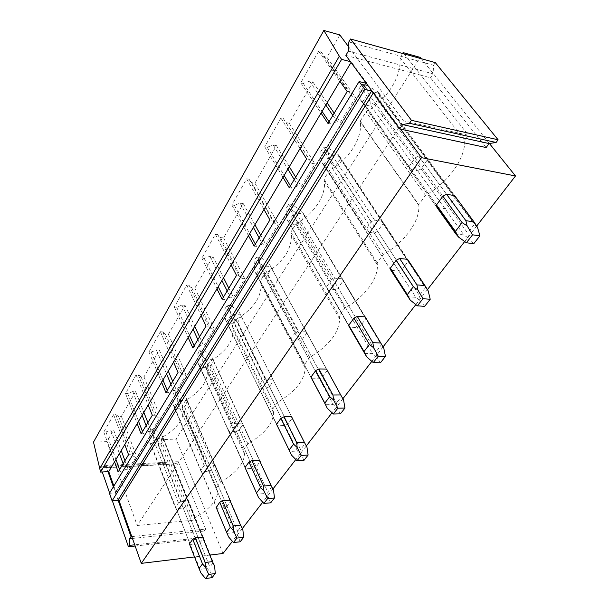 <?xml version="1.0" encoding="UTF-8"?>
<svg xmlns="http://www.w3.org/2000/svg" width="609" height="609" viewBox="0 0 609 609"><rect width="100%" height="100%" fill="white"/><g stroke="black" fill="none" stroke-linecap="round" stroke-linejoin="round"><path stroke-width="0.46" stroke-dasharray="3.04 2.28" d="M223.016 553.482L176.016 439.097L420.248 57.391M489.415 143.503L421.306 58.715M476.702 226.03L464.69 241.529M427.449 289.602L415.833 304.599M383.084 346.871L371.84 361.373M342.913 398.72L332.027 412.773M306.357 445.902L295.822 459.506M272.961 489.004L262.745 502.197M242.336 528.543L232.425 541.332M93.504 442.119L106.933 441.624L137.215 525.506L403.44 120.795L468.412 135.251L464.728 140.405C465.466 158.934 447.729 182.898 425.463 195.337L418.779 204.693L418.832 205.332C420.081 221.493 404.094 242.816 383.221 254.448L377.154 262.943L377.367 265.022C378.296 279.097 363.954 297.557 344.793 308.215L339.259 315.957L339.67 319.017C338.855 333.054 328.86 345.821 309.692 357.331L304.622 364.426L305.223 368.118C304.431 380.442 295.182 391.861 277.491 402.382L272.832 408.898L273.639 412.993C272.862 423.887 264.276 434.171 247.855 443.847L243.562 449.861L244.559 454.169C243.813 463.868 235.79 473.185 220.496 482.138L216.515 487.702L217.695 492.11C216.979 500.788 209.458 509.284 195.146 517.604L193.297 520.193L137.215 525.506M339.814 34.919L326.972 57.337L323.691 56.492L321.156 51.887L318.629 51.225L300.793 82.847L303.297 83.433L309.616 81.187L312.874 81.956L289.229 123.254L286.017 122.607L283.383 118.603L280.909 118.093L264.725 146.784L267.176 147.226L273.235 145.026L276.433 145.604L254.912 183.187L251.761 182.708L249.066 179.213L246.637 178.84L231.892 204.989L234.29 205.309L240.113 203.147L243.242 203.573L223.579 237.913L220.488 237.579L217.748 234.526L215.373 234.267L201.876 258.193L204.228 258.414L209.823 256.298L212.884 256.587L194.842 288.095L191.827 287.882L189.056 285.21L186.735 285.042L174.334 307.02L176.633 307.149L182.022 305.086L185.014 305.254L168.404 334.265L165.45 334.158L162.664 331.814L160.395 331.73L148.969 351.987L151.215 352.048L156.414 350.023L159.345 350.091L143.998 376.895L141.105 376.872L138.319 374.817L136.096 374.801L125.53 393.536L127.723 393.528L132.747 391.549L135.609 391.541L121.397 416.373L118.565 416.427L115.779 414.622L113.617 414.66L103.812 432.04L105.958 431.979L110.808 430.038L113.609 429.954L106.933 441.624M402.549 53.485L399.93 57.672C401.993 76.559 386.631 100.234 366.024 111.889L360.231 121.153L360.322 121.815C362.659 138.471 348.691 159.68 329.309 170.604L324.011 179.076L324.361 181.246C326.188 195.877 313.536 214.322 295.685 224.371L290.828 232.143L291.414 235.356C291.521 249.987 282.645 262.799 264.786 273.784L260.309 280.939L261.124 284.86C261.101 297.793 252.826 309.288 236.292 319.344L232.158 325.96L233.178 330.337C233.064 341.839 225.322 352.223 209.938 361.495L206.101 367.623L207.311 372.282C207.136 382.574 199.859 392.013 185.479 400.6L181.924 406.294L183.301 411.098C183.073 420.355 176.222 428.987 162.732 436.98L161.065 439.645L176.016 439.097M366.275 83.288L366.466 82.535L351.347 61.905L351.028 62.453M351.347 61.905L350.449 61.669M109.453 493.298L115.17 492.887L115.916 492.392L113.86 486.028M373.332 92.933L373.675 92.378L372.03 91.16M373.675 92.378L400.638 129.169M209.8 555.081L194.507 556.931M437.871 207.608L444.981 208.704L448.62 206.839L455.03 198.184L455.068 197.346L454.634 195.626L426.627 157.64L427.099 160.236L455.03 198.184M391.633 270.419L398.91 271.119L402.359 269.345L408.144 261.139L407.604 259.335L382.444 221.242L383.038 223.503L408.137 261.55M342.425 278.853L334.676 278.184L331.441 279.843L326.523 287.006L349.444 327.155L357.262 327.535L360.551 325.845L365.781 318.674L342.425 278.853L343.118 280.833L365.781 318.781M256.503 257.089L260.957 257.516L258.536 261.459L254.09 261.04L256.503 257.089L260.142 263.53L263.294 265.912L270.723 266.582L326.607 369.062L306.007 331.281L298.395 330.953L295.296 332.537L290.82 339.068L311.755 378.722L319.436 378.768L322.572 377.161L327.277 370.287M224.843 309.029L227.058 305.391L231.428 305.649L229.205 309.273L224.843 309.029L225.482 319.801L277.384 425.737L284.936 425.516L287.928 423.978L292.244 418.147M197.872 353.273L199.919 349.916L204.198 350.03L202.142 353.372L197.872 353.273L198.306 363.923L245.031 467.522L245.922 468.778L253.329 468.329L256.199 466.859L260.028 461.683M216.241 507.617L217.017 508.332L224.264 507.693L227.02 506.277L230.43 501.671M189.429 543.944L190.351 544.796L197.461 544.004L200.11 542.649L203.155 538.531M404.155 53.935L421.009 75.265L430.494 77.777L486.134 147.553M348.599 46.771L403.44 120.795M345.851 55.389L421.009 75.265L468.412 135.251M131.795 536.59L205.682 529.054L178.315 461.66L176.983 463.693L104.55 467.598L105.799 465.474L178.315 461.66M161.065 439.645L193.297 520.193M113.365 486.842L118.184 500.453M105.799 465.474L107.991 471.663M444.981 208.704L417.576 170.672L421.093 168.868L427.099 160.236M448.62 206.839L421.093 168.868M361.99 84.034L366.694 85.184L363.527 90.338L358.83 89.219L361.99 84.034L367.516 89.219L371.421 91.487L379.247 93.367L377.527 91.639L379.849 96.032L374.474 104.581L370.691 102.578L371.163 106.286L363.352 104.497L436.942 207.463L409.606 169.218L417.576 170.672M358.83 89.219L360.711 100.264L362.698 101.863L436.486 204.944L409.073 166.645L409.606 169.218M362.698 101.863L368.049 93.215L442.872 196.182L415.064 157.914L409.073 166.645M371.421 91.487L446.572 194.279L418.642 156.071L415.064 157.914M426.627 157.64L418.642 156.071M199.919 349.916L202.698 356.798L205.469 359.188L212.61 359.333L259.335 460.191L242.184 423.156L234.853 423.354L232.021 424.808L228.253 430.304L229.167 431.629L236.467 431.385L239.261 429.954L243.06 424.503L259.777 460.579M242.184 423.156L243.06 424.503M174.821 391.092L179.008 391.077L177.105 394.175L172.926 394.198L174.821 391.092L177.242 398.111L179.861 400.501L186.856 400.433L229.799 500.195L214.063 463.639L206.885 464.035L204.16 465.428L200.688 470.498L201.632 471.663L208.788 471.229L211.475 469.851L214.977 464.819L230.484 500.811M214.063 463.639L214.977 464.819M151.542 429.276L155.645 429.162L153.879 432.04L149.776 432.169L151.542 429.276L153.658 436.409L156.132 438.784L162.984 438.541L202.569 537.077L188.09 501.032L181.056 501.595L178.437 502.943L175.225 507.624L176.199 508.652L183.21 508.058L185.791 506.734L189.034 502.075L203.421 537.854M188.09 501.032L189.034 502.075M287.928 423.978L269.422 386.654L273.548 380.724L291.597 416.739M227.058 305.391L230.24 312.082L233.194 314.472L240.479 314.853L273.548 380.724M272.718 379.194L265.25 379.156L262.289 380.671L258.193 386.646L259.061 388.154L266.498 388.146L269.422 386.654M402.359 269.345L377.603 231.306L383.038 223.503M382.444 221.242L374.573 220.169L371.17 221.912L365.758 229.799L366.405 232.037L374.261 233.026L377.603 231.306M291.635 340.781L299.217 341.048L302.262 339.487L306.769 333.016L327.337 370.729M306.007 331.281L306.769 333.016M360.551 325.845L338.178 287.92L343.118 280.833M326.523 287.006L348.751 325.267L326.523 287.006M327.261 288.963L334.988 289.557L338.178 287.92M399.93 57.672L464.728 140.405M425.463 195.337L366.024 111.889M312.874 81.956L327.109 102.837M334.174 113.19L340.385 122.31L355.557 97.478L352.223 96.702L349.764 92.172L347.191 91.563M326.972 57.337L355.557 97.478M113.609 429.954L121.214 450.569M124.952 460.709L128.233 469.6L136.439 456.164L133.561 456.301L130.768 454.626L128.552 454.733M121.397 416.373L136.439 456.164M135.609 391.541L143.846 412.354M147.896 422.6L151.451 431.591L160.312 417.081L157.373 417.142L154.579 415.216L152.319 415.262M143.998 376.895L160.312 417.081M159.345 350.091L168.282 371.079M172.69 381.424L176.557 390.498L186.156 374.779L183.149 374.756L180.363 372.533L178.049 372.51M168.404 334.265L186.156 374.779M185.014 305.254L194.758 326.371M199.562 336.785L203.779 345.935L214.216 328.845L211.14 328.715L208.385 326.165L206.017 326.059M194.842 288.095L214.216 328.845M212.884 256.587L223.533 277.773M228.786 288.232L233.407 297.428L244.795 278.793L241.651 278.541L238.934 275.603L236.513 275.405M223.579 237.913L244.795 278.793M243.242 203.573L254.92 224.759M260.698 235.234L265.775 244.445L278.244 224.028L275.04 223.632L272.375 220.245L269.909 219.94M254.912 183.187L278.244 224.028M276.433 145.604L289.298 166.699M295.669 177.143L301.272 186.339L314.998 163.874L311.724 163.303L309.144 159.391L306.624 158.949M289.229 123.254L314.998 163.874M360.231 121.153L418.779 204.693M323.691 56.492L352.223 96.702M321.156 51.887L349.764 92.172M318.629 51.225L339.891 81.256M300.793 82.847L321.042 113.091M309.616 81.187L325.815 105.03M332.849 115.39L337.074 121.61L340.385 122.31M303.297 83.433L322.062 111.371M329.027 121.739L330.535 123.985L337.074 121.61M327.992 123.46L330.535 123.985M398.91 271.119L374.261 233.026M366.405 232.037L390.97 270.35M320.699 151.778L323.569 147.058L328.19 147.934L325.313 152.623L320.699 151.778L322.184 162.809L323.919 164.597L365.758 229.799M371.17 221.912L328.776 156.741L328.373 152.775L331.989 155.097L339.693 156.505L338.216 154.587L340.385 158.842L335.506 166.615L332.004 164.537L332.339 168.244L324.658 166.919L390.811 270.114M331.989 155.097L374.573 220.169M383.221 254.448L329.309 170.604M324.011 179.076L377.154 262.943M286.017 122.607L311.724 163.303M283.383 118.603L309.144 159.391M280.909 118.093L300.062 148.52M264.725 146.784L283.01 177.326M273.235 145.026L287.867 169.112M294.216 179.564L298.022 185.836L301.272 186.339M267.176 147.226L284.121 175.438M290.402 185.89L291.764 188.158L298.022 185.836M289.267 187.778L291.764 188.158M357.262 327.535L334.988 289.557M331.441 279.843L293.028 214.566L292.731 210.63L296.096 212.99L303.67 214.003L302.399 211.94L304.439 216.066L299.978 223.168L296.728 221.021L296.956 224.721L289.412 223.777L348.919 326.249M296.096 212.99L334.676 278.184M344.793 308.215L295.685 224.371M290.828 232.143L339.259 315.957M251.761 182.708L275.04 223.632M249.066 179.213L272.375 220.245M246.637 178.84L263.979 209.466M231.892 204.989L248.472 235.645M240.113 203.147L253.39 227.347M259.137 237.822L262.593 244.11L265.775 244.445M234.29 205.309L249.667 233.635M255.354 244.11L256.587 246.379L262.593 244.11M254.143 246.127L256.587 246.379M319.436 378.768L299.217 341.048M322.572 377.161L302.262 339.487M254.09 261.04L254.973 271.926L290.82 339.068M295.296 332.537L260.355 267.42L260.142 263.53M263.294 265.912L298.395 330.953M309.692 357.331L264.786 273.784M260.309 280.939L304.622 364.426M220.488 237.579L241.651 278.541M217.748 234.526L238.934 275.603M215.373 234.267L231.131 264.93M201.876 258.193L216.979 288.841M209.823 256.298L221.92 280.49M227.157 290.95L230.293 297.222L233.407 297.428M204.228 258.414L218.228 286.725M223.404 297.184L224.523 299.445L230.293 297.222M222.133 299.293L224.523 299.445M284.936 425.516L266.498 388.146M259.061 388.154L277.384 425.737M276.547 424.298L258.193 386.646M262.289 380.671L230.377 315.911L230.24 312.082M233.194 314.472L265.25 379.156M277.491 402.382L236.292 319.344M232.158 325.96L272.832 408.898M191.827 287.882L211.14 328.715M189.056 285.21L208.385 326.165M186.735 285.042L201.115 315.629M174.334 307.02L188.135 337.546M182.022 305.086L193.083 329.187M197.864 339.601L200.726 345.843L203.779 345.935M176.633 307.149L189.437 335.353M194.157 345.76L195.177 348.013L200.726 345.843M192.84 347.952L195.177 348.013M253.329 468.329L236.467 431.385M256.199 466.859L239.261 429.954M229.167 431.629L245.922 468.778M245.031 467.522L228.253 430.304M232.021 424.808L202.767 360.574L202.698 356.798M205.469 359.188L234.853 423.354M247.855 443.847L209.938 361.495M206.101 367.623L243.562 449.861M165.45 334.158L183.149 374.756M162.664 331.814L180.363 372.533M160.395 331.73L173.565 362.149M148.969 351.987L161.629 382.315M156.414 350.023L166.569 373.979M170.946 384.317L173.573 390.506L176.557 390.498M151.215 352.048L162.961 380.069M167.285 390.392L168.221 392.63L173.573 390.506M165.937 392.638L168.221 392.63M224.264 507.693L208.788 471.229M227.02 506.277L211.475 469.851M201.632 471.663L217.017 508.332M172.926 394.198L173.177 404.711L200.688 470.498M204.16 465.428L177.257 401.833L177.242 398.111M179.861 400.501L206.885 464.035M220.496 482.138L185.479 400.6M181.924 406.294L216.515 487.702M141.105 376.872L157.373 417.142M138.319 374.817L154.579 415.216M136.096 374.801L148.2 404.993M125.53 393.536L137.177 423.605M132.747 391.549L142.095 415.308M146.122 425.546L148.535 431.682L151.451 431.591M127.723 393.528L138.54 421.314M142.514 431.537L143.374 433.753L148.535 431.682M141.143 433.821L143.374 433.753M197.461 544.004L183.21 508.058M200.11 542.649L185.791 506.734M176.199 508.652L190.351 544.796M149.776 432.169L149.883 442.537L175.225 507.624M178.437 502.943L153.62 440.071L153.658 436.409M156.132 438.784L181.056 501.595M195.146 517.604L162.732 436.98M118.565 416.427L133.561 456.301M115.779 414.622L130.768 454.626M113.617 414.66L124.769 444.57M103.812 432.04L114.561 461.805M110.808 430.038L119.44 453.568M123.155 463.7L125.378 469.76L128.233 469.6M105.958 431.979L115.938 459.483M119.608 469.592L120.399 471.785L125.378 469.76M118.215 471.906L120.399 471.785M348.378 51.08L433.09 73.826L430.494 77.777M348.85 41.907L433.555 65.27L433.09 73.826M435.29 62.605L433.555 65.27M132.458 538.447L204.221 531.033L203.916 537.351L134.711 544.811M204.221 531.033L205.682 529.054M104.55 467.598L101.703 466.639L173.908 462.794L176.983 463.693M173.908 462.794L173.025 464.142L100.881 468.047L101.703 466.639M135.145 546.022L202.949 538.653L173.025 464.142M112.368 500.849L109.62 493.016M102.259 471.99L100.881 468.047M202.949 538.653L203.916 537.351M366.694 85.184L377.527 91.639M368.049 93.215L367.516 89.219M363.527 90.338L370.691 102.578M360.711 100.264L363.352 104.497M379.247 93.367L454.634 195.626M374.474 104.581L467.628 233.049L468.892 238.431L463.906 234.96L455.814 233.879M379.849 96.032L474.312 224.386L467.628 233.049M477.502 227.332L474.312 224.386M371.163 106.286L463.906 234.96M473.756 243.699L468.892 238.431M323.569 147.058L328.373 152.775M328.19 147.934L338.216 154.587M323.919 164.597L328.776 156.741M325.313 152.623L332.004 164.537M322.184 162.809L324.658 166.919M339.693 156.505L407.604 259.335M335.506 166.615L419.403 295.532L420.446 300.831L415.878 297.344L407.885 296.735M340.385 158.842L425.417 287.745L419.403 295.532M428.188 290.866L425.417 287.745M332.339 168.244L415.878 297.344M424.671 306.342L420.446 300.831M293.089 205.142L290.455 209.435L285.925 208.818L288.552 204.51L293.089 205.142L302.399 211.94M288.552 204.51L292.731 210.63M293.028 214.566L288.597 221.737L287.083 219.796L289.412 223.777M285.925 208.818L287.083 219.796M290.455 209.435L296.728 221.021M288.597 221.737L348.751 325.267M303.67 214.003L365.141 316.863M299.978 223.168L375.913 351.888L376.773 357.102L372.563 353.608L364.684 353.395M304.439 216.066L381.348 344.846L375.913 351.888M383.769 348.089L381.348 344.846M296.956 224.721L372.563 353.608M380.45 362.766L376.773 357.102M270.723 266.582L269.635 264.405L271.553 268.417L267.458 274.925L264.428 272.733L264.565 276.41L257.165 275.793L311.009 377.314M260.957 257.516L269.635 264.405M256.298 273.981L260.355 267.42M258.536 261.459L264.428 272.733M254.973 271.926L257.165 275.793M267.458 274.925L336.488 402.975L337.196 408.091L333.29 404.612L325.541 404.719L325.328 404.315M271.553 268.417L341.428 396.573L336.488 402.975M343.545 399.907L341.428 396.573M325.853 405.442L325.541 404.719M264.565 276.41L333.29 404.612M340.401 413.861L337.196 408.091M240.479 314.853L239.543 312.592L241.354 316.482L237.586 322.473L234.754 320.258L234.815 323.897L227.553 323.562L291.406 455.022M231.428 305.649L239.543 312.592M226.639 321.955L230.377 315.911M229.205 309.273L234.754 320.258M225.482 319.801L227.553 323.562M237.586 322.473L300.587 449.495L301.158 454.512L297.535 451.063L289.922 451.436M241.354 316.482L305.094 443.656L300.587 449.495M306.951 447.052L305.094 443.656M234.815 323.897L297.535 451.063M303.967 460.351L301.158 454.512M212.61 359.333L211.818 356.996L213.523 360.779L210.052 366.306L207.395 364.075L207.38 367.676L200.27 367.577L258.65 497.743M204.198 350.03L211.818 356.996M199.326 366.146L202.767 360.574M202.142 353.372L207.395 364.075M198.306 363.923L200.27 367.577M210.052 366.306L267.754 492.042L268.211 496.952L264.831 493.541L257.363 494.135M213.523 360.779L271.88 486.69L267.754 492.042M273.517 490.123L271.88 486.69M207.38 367.676L264.831 493.541M270.685 502.828L268.211 496.952M186.856 400.433L186.179 398.042L187.8 401.727L184.58 406.842L182.083 404.604L182.015 408.159L175.049 408.266L228.596 536.932M179.008 391.077L186.179 398.042M174.075 406.995L177.257 401.833M177.105 394.175L182.083 404.604M173.177 404.711L175.049 408.266M184.58 406.842L237.617 531.094L237.974 535.905L234.808 532.532L227.492 533.309M187.8 401.727L241.408 526.176L237.617 531.094M242.854 529.624L241.408 526.176M182.015 408.159L234.808 532.532M240.152 541.789L237.974 535.905M162.984 438.541L162.405 436.113L163.95 439.69L160.959 444.441L158.606 442.203L158.485 445.712L151.664 445.994L199.98 569.385L200.94 573.008M155.645 429.162L162.405 436.113M150.667 444.859L153.62 440.071M153.879 432.04L158.606 442.203M149.883 442.537L151.664 445.994M160.959 444.441L209.846 567.07L210.128 571.782L207.159 568.456L199.98 569.385M163.95 439.69L213.348 562.541L209.846 567.07M214.627 565.989L213.348 562.541M158.485 445.712L207.159 568.456M212.046 577.652L210.128 571.782M366.466 82.535L366.123 83.083M366.017 83.258L115.908 491.806M115.17 492.887L365.918 83.235M115.916 492.392L366.664 83.06M455.068 197.346L427.107 159.391M361.677 101.094L409.073 167.346M408.144 261.139L383.038 223.092M323.486 164.194L365.765 230.095M418.832 205.332L360.322 121.815M365.781 318.674L343.111 280.726M377.367 265.022L324.361 181.246M339.67 319.017L291.414 235.356M305.223 368.118L261.124 284.86M273.639 412.993L233.178 330.337M244.559 454.169L207.311 372.282M217.695 492.11L183.301 411.098M378.501 93.39L476.261 226.122M339.708 157.427L426.369 288.75M304.256 215.677L381.592 345.143"/><path stroke-width="0.91" d="M476.702 226.03L515.496 175.963L489.415 143.503M421.306 58.715L420.248 57.391L403.097 52.602L402.549 53.485M464.69 241.529L427.449 289.602M415.833 304.599L383.084 346.871M371.84 361.373L342.913 398.72M332.027 412.773L306.357 445.902M295.822 459.506L272.961 489.004M262.745 502.197L242.336 528.543M232.425 541.332L223.016 553.482L209.8 555.081M339.32 56.203L323.836 30.45L93.504 442.119L100.584 472.082L341.611 59.37L339.32 56.203L99.495 468.968M323.836 30.45L339.814 34.919L348.599 46.771M351.028 62.453L108.752 471.617L100.584 472.082M372.03 91.16L364.776 89.371L359.112 81.56L366.275 83.288L399.71 128.971L402.595 124.601L409.454 123.284L411.418 120.323L350.54 38.999L348.85 41.907L348.378 51.08L345.851 55.389L350.449 61.669L341.611 59.37M300.062 148.52L306.624 158.949L289.267 187.778L283.01 177.326M263.979 209.466L269.909 219.94L254.143 246.127L248.472 235.645M231.131 264.93L236.513 275.405L222.133 299.293L216.979 288.841M201.115 315.629L206.017 326.059L192.84 347.952L188.135 337.546M173.565 362.149L178.049 372.51L165.937 392.638L161.629 382.315M148.2 404.993L152.319 415.262L141.143 433.821L137.177 423.605M124.769 444.57L128.552 454.733L118.215 471.906L114.561 461.805M113.86 486.028L108.752 471.617M339.891 81.256L347.191 91.563L327.992 123.46L321.042 113.091M359.112 81.56L109.453 493.298L112.102 500.872L364.776 89.371M132.458 538.447L129.648 538.737L131.011 536.666L131.795 536.59L119.295 501.359L118.184 500.453L112.102 500.872M131.795 536.59L141.296 563.371L421.512 157.67L400.638 129.169L486.134 147.553L489.073 143.557L496.091 142.476L498.093 139.773L435.29 62.605L350.54 38.999M194.507 556.931L141.296 563.371M515.496 175.963L421.512 157.67M446.572 194.279L465.877 220.679L473.985 221.874L454.634 195.626L446.572 194.279L442.872 196.182L436.486 204.944L436.942 207.463L437.871 207.608M399.641 258.482L416.921 284.883L424.937 285.575L407.604 259.335L399.641 258.482L396.132 260.287L390.384 268.173L390.97 270.35L391.633 270.419M357.3 316.414L372.845 342.684L380.747 342.974L365.141 316.863L357.3 316.414L353.958 318.126L348.751 325.267L349.444 327.155M327.277 370.287L326.607 369.062L318.895 368.947L315.713 370.584L310.978 377.07L311.755 378.722M292.244 418.147L291.483 416.64L283.908 416.807L280.871 418.368L276.547 424.298L289.108 450.051L293.584 444.167L297.169 447.508L296.682 442.576L304.317 442.248L306.951 447.052L308.116 455.06L303.967 460.351L297.032 460.747L291.406 455.022L289.108 450.051M260.028 461.683L259.335 460.191L251.905 460.594L248.997 462.086L245.031 467.522L256.488 492.932L260.591 487.543L263.918 490.869L263.552 486.02L271.043 485.464L273.517 490.123L274.476 497.987L270.685 502.828L263.88 503.422L258.65 497.743L256.488 492.932M230.43 501.671L230.697 501.314L229.799 500.195L222.521 500.796L219.727 502.227L216.241 507.617M203.155 538.531L203.505 538.059L202.569 537.077L195.436 537.846L192.756 539.224L189.429 543.944M403.097 52.602L404.155 53.935M327.109 102.837L334.174 113.19M121.214 450.569L124.952 460.709M143.846 412.354L147.896 422.6M168.282 371.079L172.69 381.424M194.758 326.371L199.562 336.785M223.533 277.773L228.786 288.232M254.92 224.759L260.698 235.234M289.298 166.699L295.669 177.143M325.815 105.03L332.849 115.39M322.062 111.371L329.027 121.739M287.867 169.112L294.216 179.564M284.121 175.438L290.402 185.89M253.39 227.347L259.137 237.822M249.667 233.635L255.354 244.11M221.92 280.49L227.157 290.95M218.228 286.725L223.404 297.184M291.597 416.739L292.282 418.101M193.083 329.187L197.864 339.601M189.437 335.353L194.157 345.76M259.777 460.579L260.188 461.462M166.569 373.979L170.946 384.317M162.961 380.069L167.285 390.392M230.484 500.811L230.697 501.314M142.095 415.308L146.122 425.546M138.54 421.314L142.514 431.537M119.44 453.568L123.155 463.7M115.938 459.483L119.608 469.592M409.454 123.284L496.091 142.476M402.595 124.601L489.073 143.557M399.71 128.971L400.638 129.169M350.449 61.669L366.275 83.288M411.418 120.323L498.093 139.773M129.648 538.737L129.344 545.382L134.711 544.811M107.991 471.663L113.365 486.842M118.184 500.453L131.011 536.666M112.368 500.849L128.438 546.753L135.145 546.022M109.62 493.016L102.259 471.99M128.438 546.753L129.344 545.382M442.872 196.182L462.094 222.62L467.126 225.855L465.877 220.679M436.486 204.944L455.418 231.39L462.094 222.62M473.985 221.874L477.502 227.332L479.93 235.82L473.756 243.699L466.395 242.763L458.531 237.068L455.814 233.879L436.942 207.463M466.395 242.763L472.561 234.823L467.126 225.855M472.561 234.823L479.93 235.82M455.418 231.39L458.531 237.068M396.132 260.287L413.336 286.725L417.926 290.021L416.921 284.883M390.384 268.173L407.345 294.604L413.336 286.725M424.937 285.575L428.188 290.866L430.213 299.263L424.671 306.342L417.386 305.84L410.207 300.085L390.811 270.114M417.386 305.84L422.92 298.714L417.926 290.021M422.92 298.714L430.213 299.263M407.345 294.604L410.207 300.085M353.958 318.126L369.435 344.435L373.644 347.769L372.845 342.684M348.751 325.267L364.03 351.545L369.435 344.435M380.747 342.974L383.769 348.089L385.459 356.372L380.45 362.766L373.271 362.621L366.679 356.851L348.919 326.249M373.271 362.621L378.265 356.189L373.644 347.769M378.265 356.189L385.459 356.372M364.03 351.545L366.679 356.851M315.713 370.584L329.713 396.665L333.587 400.014L332.956 395.005L340.728 394.952L343.545 399.907L344.953 408.06L340.401 413.861L333.344 414.013L327.261 408.258L325.853 405.442M310.978 377.07L324.803 403.12L329.713 396.665M326.607 369.062L340.728 394.952M318.895 368.947L332.956 395.005M333.344 414.013L337.873 408.182L333.587 400.014M337.873 408.182L344.953 408.06M324.803 403.12L327.261 408.258M311.009 377.314L325.328 404.315M280.871 418.368L293.584 444.167M291.483 416.64L304.317 442.248M283.908 416.807L296.682 442.576M297.032 460.747L301.166 455.425L297.169 447.508M301.166 455.425L308.116 455.06M248.997 462.086L260.591 487.543M259.335 460.191L271.043 485.464M251.905 460.594L263.552 486.02M263.88 503.422L267.656 498.558L263.918 490.869M267.656 498.558L274.476 497.987M219.727 502.227L230.339 527.31L233.445 530.614L233.178 525.856L240.525 525.11L242.854 529.624L243.638 537.336L240.152 541.789L233.475 542.543L228.596 536.932L226.571 532.266L230.339 527.31M216.081 507.228L226.571 532.266M229.799 500.195L240.525 525.11M222.521 500.796L233.178 525.856M233.475 542.543L236.947 538.082L233.445 530.614M236.947 538.082L243.638 537.336M192.756 539.224L202.5 563.911L205.4 567.185L205.225 562.51L212.427 561.605L214.627 565.989L215.259 573.549L212.046 577.652L205.507 578.55L200.94 573.008L199.029 568.479L202.5 563.911M189.391 543.837L199.029 568.479M202.569 537.077L212.427 561.605M195.436 537.846L205.225 562.51M205.507 578.55L208.704 574.432L205.4 567.185M208.704 574.432L215.259 573.549M371.604 91.015L117.842 500.431M119.295 501.359L373.332 92.933M436.463 205.629L456.902 234.206M390.377 268.462L407.969 295.883"/></g></svg>
